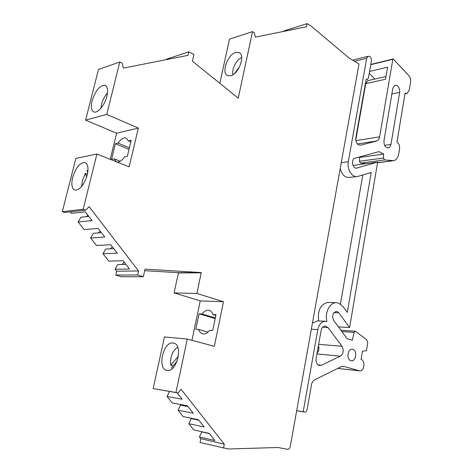 <?xml version="1.0" encoding="UTF-8"?>
<svg xmlns="http://www.w3.org/2000/svg" width="473" height="473" viewBox="0 0 473 473"><rect width="100%" height="100%" fill="white"/><g stroke="black" fill="none" stroke-linecap="round" stroke-linejoin="round"><path stroke-width="0.71" d="M230.7 75.757C238.723 74.113 245.623 55.122 239.131 52.58L235.731 52.426C227.661 54.395 221.045 73.079 227.543 75.585L230.7 75.757M106.874 96.344C108.187 90.396 107.608 86.73 105.13 85.347C99.915 85.164 95.57 90.308 92.087 100.773C90.721 106.78 91.313 110.487 93.861 111.894C97.586 113.739 104.811 105.189 106.874 96.344M87.239 174.975C88.711 168.151 87.996 164.001 85.105 162.523C80.049 162.399 75.893 167.401 72.623 177.523C71.098 184.399 71.819 188.597 74.793 190.105C79.807 190.199 83.958 185.156 87.239 174.975M167.117 370.406C176.89 372.529 183.459 344.557 173.615 343.091L173.029 342.996C163.262 341.34 156.924 368.875 166.827 370.353L167.117 370.406M296.701 410.659L303.181 411.758L317.803 329.622C319.003 324.407 321.51 321.634 325.323 321.291L326.932 321.545C324.567 312.925 329.699 302.549 336.114 302.685L338.597 303.069L342.978 306.492L347.294 312.422L371.21 172.491L357.789 176.435C352.426 178.138 346.709 169.381 348.299 161.742L341.264 162.7M354.584 61.324L366.699 58.256L367.976 56.281L369.62 56.435C371.003 57.493 371.589 59.048 371.388 61.088L368.432 77.856L367.385 79.429L366.173 79.31L355.832 137.785C355.69 142.58 357.286 145.045 360.609 145.17L376.709 140.966C378.229 140.416 379.204 139.044 379.63 136.839L392.832 59.302L393.365 59.095L408.891 75.715C410.304 77.406 410.866 79.452 410.582 81.859L409.186 90.331L407.129 93.441L405.059 93.187L396.971 142.16C398.993 143.573 399.856 145.844 399.567 148.971L398.786 153.725C398.065 157.509 396.415 159.821 393.82 160.666L384.59 159.921L383.479 158.035L359.456 161.275L360.562 163.102L384.59 159.921M232.917 74.746C231.392 69.448 236.512 59.427 241.691 57.629M100.897 108.317L101.506 104.273C102.724 99.75 104.71 96.025 107.466 93.092M81.687 186.433L82.355 180.68L85.365 173.36L86.618 177.127M201.947 313.966C203.946 311.435 206.051 310.187 208.256 310.217L209.196 310.365C210.928 310.873 212.188 312.269 212.968 314.557L215.99 314.722L212.738 330.532L209.716 330.302C207.393 333.158 205.022 334.34 202.615 333.843C200.783 333.335 199.482 331.875 198.701 329.462L195.798 329.238L199.044 313.806L201.947 313.966L215.333 317.903M173.224 365.73L170.777 365.132C169.973 357.074 172.278 351.096 177.694 347.2M172.19 368.579L171.61 367.598L177.02 361.325M350.901 360.674L351.463 360.775C356.145 361.413 357.411 350.44 352.799 349.346L352.154 349.234C347.501 348.666 346.283 359.64 350.901 360.674M383.479 158.035L383.65 154.056L378.938 151.626L354.921 158.189C350.623 159.165 352.633 169.44 356.843 168.045L377.661 162.121L349.606 327.564L338.78 312.813L337.131 311.536L336.262 311.4C332.62 312.872 331.762 315.899 333.69 320.487L347.182 338.698L352.308 340.3L354.141 332.395L355.306 331.189L366.806 339.815L367.74 342.925L366.457 350.753L362.472 351.108L361.082 359.515C365.659 360.568 364.34 371.583 359.705 370.873L343.593 366.35L341.5 366.563L313.936 380.18L312.417 381.948L311.642 383.981L307.107 409.512C306.675 411.274 305.812 412.125 304.523 412.066L296.683 410.73L304.523 412.066M316.945 353.946L340.341 356.187L321.409 365.268L319.228 365.487C316.792 364.435 315.769 362.093 316.147 358.451L321.072 330.645C321.741 327.73 323.142 326.187 325.276 326.009L328.026 327.558L322.681 327.227M387.907 147.943L388.54 147.848C385.394 147.771 383.875 145.394 383.987 140.706L392.821 88.362L394.884 85.241L397.066 85.495C399.076 87.014 399.939 89.314 399.644 92.389L391.875 93.991M166.39 59.633L166.502 59.172L188.845 51.823L193.924 54.448L192.393 61.188L238.244 98.153L252.511 31.632L254.32 32.661L255.408 37.119L306.469 26.778L307.083 23.65L311.145 26.104L349.086 58.067L359.007 63.944L290.233 446.63C289.766 448.487 288.843 449.385 287.483 449.32L277.888 447.493L228.441 448.995L200.026 442.492L200.8 438.69L199.405 436.946L214.878 440.529L209.214 433.369L193.8 429.927L188.804 423.678L204.17 426.995L198.406 419.711L183.098 416.542L178.025 410.192L193.28 413.225L187.414 405.816L172.225 402.931L167.058 396.469L182.194 399.218L177.133 392.821M188.845 51.823L188.035 55.353L123.376 68.13L122.075 63.104L119.781 62.004L106.756 114.425L85.589 120.124L98.467 69.442L119.781 62.004M137.667 274.996L115.714 275.044L121.259 276.74L143.307 276.752L137.667 274.996L138.583 271.005L89.149 206.707L85.654 210.113L83.195 209.249L96.912 154.032L129.105 166.839L138.353 128.1L106.756 114.425M143.307 276.752L145.04 269.155L201.22 272.566L196.939 293.473L174.064 292.905L178.422 272.945L201.321 272.826M223.516 448.108L224.291 444.171L181.082 389.279L178.061 392.98L175.921 392.507L187.267 339.04L214.346 346.325L223.469 301.721L196.939 293.473M219.844 83.319L229.482 39.176L252.511 31.632M138.353 128.1L116.618 133.197L85.589 120.124M110.233 159.336L116.618 133.197M116.393 161.784L114.265 158.833L111.557 159.354L115.377 143.715L118.084 143.13C120.952 139.038 123.636 137.336 126.137 138.027L128.39 140.883L131.216 140.268L127.373 156.303L124.547 156.847C121.727 160.814 119.101 162.499 116.671 161.896M96.912 154.032L75.869 158.39L62.33 211.679L83.195 209.249M138.583 271.005L116.618 271.189L115.087 269.226L129.537 269.054L123.122 260.759L108.755 261.126L102.978 253.741L117.274 253.197L110.741 244.748L96.533 245.493L90.656 237.972L104.781 237.044L98.13 228.441L84.093 229.576L78.11 221.92L92.064 220.589L85.282 211.821L71.423 213.364L70.252 211.874M201.22 272.566L178.327 272.69L144.691 270.692M223.469 301.721L200.25 300.905L174.064 292.905M191.943 340.3L200.25 300.905M187.267 339.04L164.444 336.942L153.169 388.57L175.921 392.507M224.291 444.171L200.8 438.69M199.405 436.946L201.764 431.908L202.42 431.849M188.804 423.678L191.21 418.635L192.665 418.522M178.025 410.192L180.473 405.136L182.98 404.971M167.058 396.469L169.511 391.502M178.061 392.98L153.169 388.57M115.714 275.044L116.618 271.189M115.087 269.226L117.682 264.549L125.93 264.389M122.105 264.466L125.883 264.336M124.239 262.208L122.164 264.407M102.978 253.741L105.633 249.064L113.786 248.692M112.314 246.788L110.321 248.845M90.656 237.972L93.364 233.295L101.423 232.704M100.181 231.09L98.354 232.929M78.11 221.92L80.871 217.237L88.835 216.421M87.818 215.109L86.21 216.687M85.654 210.113L64.742 212.501L62.33 211.679M283.581 31.413L283.652 31.041L307.083 23.65M312.44 323.059L317.643 320.871M318.672 320.925C317.442 310.436 320.517 304.269 327.895 302.424L328.741 302.448M340.448 303.997L362.791 174.969M356.423 176.595L349.636 177.393C345.059 177.889 341.92 174.921 340.223 168.494M115.377 143.715L129.04 149.35M128.39 140.883L130.826 141.906M129.407 147.812L118.084 143.13M114.265 158.833L120.26 161.228M198.701 329.462L208.049 332.081M199.044 313.806L215.203 318.554M180.473 405.136L188.018 406.573M191.21 418.635L198.808 420.213M201.764 431.908L209.415 433.617M366.699 58.256L348.299 161.742M303.181 411.758L304.458 412.048M215.848 315.414L212.968 314.557M317.093 353.124C318.944 350.99 319.393 348.447 318.441 345.503M355.773 140.032L365.735 83.674L367.758 80.664L368.479 80.505M374.817 79.062L369.23 73.303M365.789 163.676L360.562 163.102M359.456 161.275L359.634 157.403L358.983 157.077M353 165.449L377.661 162.121M340.341 356.187C343.469 353.638 344.031 350.339 342.032 346.283L328.026 327.558M388.54 147.848L390.101 146.665L390.976 144.413L399.644 92.389M87.434 174.147L85.365 173.36M87.736 172.55L87.15 170.812L88.002 169.854M365.735 83.674L385.525 79.239L387.594 67.166L369.561 71.441M349.606 327.564L338.432 326.884M239.427 67.048L234.454 73.617M178.362 356.317L170.777 365.132M383.65 154.056L359.634 157.403M311.34 329.196L317.803 329.622M321.409 365.268L318.087 364.908M342.032 346.283L318.648 344.326M379.63 136.839L355.867 140.635M370.749 64.706L392.832 59.302M376.709 140.966L357.428 143.963L376.591 140.995M360.609 145.17L360.089 145.246M342.653 366.25L343.593 366.35M359.22 370.785L337.746 368.408M333.944 312.606L338.78 312.813M356.879 168.039L356.175 168.128M392.087 160.79L377.566 162.682M384.638 145.359L390.976 144.413M341.914 331.591L354.141 332.395M327.895 302.424L336.114 302.685M317.111 320.842L325.323 321.291M352.663 60.189L367.976 56.281M337.687 368.437L359.705 370.873M356.21 168.128L356.843 168.045M377.549 162.783L392.637 160.82M385.992 76.525L367.758 80.664M370.797 64.44L393.033 58.989M366.102 79.724L366.977 79.523M340.932 330.26L355.306 331.189M404.947 93.885L406.484 93.571"/></g></svg>
